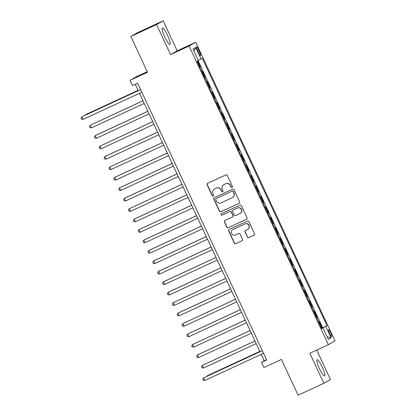 <?xml version="1.0" encoding="UTF-8"?>
<svg xmlns="http://www.w3.org/2000/svg" width="416" height="416" viewBox="0 0 416 416"><rect width="100%" height="100%" fill="white"/><g stroke="black" fill="none" stroke-linecap="round" stroke-linejoin="round"><path stroke-width="0.62" d="M232.024 187.398A0.79 0.78 -119.6 0 0 232.398 186.352L227.318 175.458A1.134 1.113 -119.6 0 0 225.831 174.902L207.652 183.321A1.134 1.113 -119.6 0 0 207.121 184.813L212.196 195.707A0.79 0.78 -119.6 0 0 213.294 196.066A0.79 0.78 -119.6 0 0 213.611 195.052L212.956 193.643A3.619 3.562 -119.6 0 1 214.656 188.864L216.174 188.162A3.619 3.562 -119.6 0 1 220.932 189.946L221.593 191.355A0.79 0.78 -119.6 0 0 222.69 191.719A0.79 0.78 -119.6 0 0 223.007 190.7L222.347 189.29A3.619 3.562 -119.6 0 1 224.052 184.517L225.566 183.815A3.619 3.562 -119.6 0 1 230.329 185.598L230.984 187.008A0.79 0.78 -119.6 0 0 232.024 187.398M322.218 367.032A8.991 1.602 65.2 0 0 317.044 359.668A8.991 1.602 65.2 0 0 319.42 368.623A8.991 1.602 65.2 0 0 324.594 375.986A8.991 1.602 65.2 0 0 322.218 367.032M167.601 35.464A8.991 1.602 65.2 0 0 162.427 28.106A8.991 1.602 65.2 0 0 164.809 37.055A8.991 1.602 65.2 0 0 169.983 44.418A8.991 1.602 65.2 0 0 167.601 35.464M330.642 332.821A3.687 0.655 65.2 0 0 328.515 329.8A3.687 0.655 65.2 0 0 329.493 333.471A3.687 0.655 65.2 0 0 331.614 336.492A3.687 0.655 65.2 0 0 330.642 332.821M247.374 237.032A1.134 1.113 -119.6 0 0 248.862 237.588L253.963 235.227A1.134 1.113 -119.6 0 0 254.493 233.735L248.851 221.64A1.134 1.113 -119.6 0 0 247.364 221.083L229.185 229.502A1.134 1.113 -119.6 0 0 228.654 230.994L234.291 243.09A1.134 1.113 -119.6 0 0 235.778 243.646L241.94 240.791A1.134 1.113 -119.6 0 0 242.476 239.299L240.058 234.125A1.134 1.113 -119.6 0 0 238.571 233.568L235.518 234.983A3.026 2.98 -119.6 0 1 231.592 233.6A3.026 2.98 -119.6 0 1 232.96 229.497L244.93 223.954A3.026 2.98 -119.6 0 1 248.856 225.337A3.026 2.98 -119.6 0 1 247.484 229.44L245.492 230.365A1.134 1.113 -119.6 0 0 244.956 231.858L247.551 236.933A1.134 1.113 -119.6 0 0 249.038 237.489L254.129 235.128M156.562 24.57L170.56 54.595L177.19 50.825L163.192 20.8L156.562 24.57L130.837 36.483L147.519 72.249L130.026 80.35L132.46 85.571L137.602 83.19L266.651 359.928L261.503 362.31L263.942 367.531L281.434 359.434L298.111 395.2L323.835 383.287L330.465 379.517L316.732 350.069M170.56 54.595L189.082 46.015L328.359 344.687L309.837 353.262L323.835 383.287M239.096 203.346A1.134 1.113 -119.6 0 0 239.626 201.854L233.99 189.758A1.134 1.113 -119.6 0 0 232.497 189.202L214.318 197.621A1.134 1.113 -119.6 0 0 213.788 199.113L219.43 211.208A1.134 1.113 -119.6 0 0 220.917 211.765L239.252 203.258M241.42 205.702L247.062 217.797A1.134 1.113 -119.6 0 1 246.527 219.289L228.348 227.708A1.134 1.113 -119.6 0 1 226.86 227.152L224.448 221.972A1.134 1.113 -119.6 0 1 224.978 220.48L232.352 217.064A1.134 1.113 -119.6 0 0 232.882 215.571L231.28 212.139A1.134 1.113 -119.6 0 0 229.793 211.583L222.118 215.134A0.79 0.78 -119.6 0 1 221.088 214.776A0.79 0.78 -119.6 0 1 221.447 213.699L239.933 205.14A1.134 1.113 -119.6 0 1 241.42 205.702M130.837 36.483L137.467 32.713L163.192 20.8M321.563 328.224L322.057 327.995L319.14 321.729L318.661 322M316.696 317.782L317.19 317.548L314.267 311.282L313.789 311.558M311.823 307.336L312.322 307.107L309.4 300.841L308.922 301.111M306.956 296.894L307.45 296.665L304.528 290.399L304.049 290.67M302.084 286.452L302.583 286.224L299.66 279.958L299.182 280.228M297.216 276.006L297.71 275.777L294.788 269.511L294.315 269.781M292.344 265.564L292.843 265.335L289.921 259.069L289.442 259.34M287.477 255.122L287.971 254.894L285.048 248.628L284.575 248.898M282.604 244.681L283.104 244.447L280.181 238.181L279.703 238.456M277.737 234.234L278.231 234.005L275.309 227.739L274.836 228.01M272.865 223.792L273.364 223.564L270.442 217.298L269.963 217.568M267.998 213.351L268.492 213.122L265.569 206.856L265.096 207.126M263.125 202.904L263.624 202.675L260.702 196.409L260.224 196.68M258.258 192.462L258.752 192.234L255.83 185.968L255.356 186.238M253.386 182.021L253.885 181.792L250.962 175.526L250.484 175.796M248.518 171.579L249.012 171.345L246.09 165.079L245.617 165.355M243.646 161.132L244.145 160.904L241.223 154.638L240.744 154.908M238.779 150.691L239.273 150.462L236.35 144.196L235.877 144.466M233.912 140.249L234.406 140.02L231.483 133.754L231.005 134.025M229.039 129.802L229.533 129.574L226.616 123.308L226.138 123.578M224.172 119.361L224.666 119.132L221.744 112.866L221.265 113.136M219.3 108.919L219.794 108.69L216.876 102.424L216.398 102.695M214.432 98.478L214.926 98.244L212.004 91.983L211.526 92.253M209.56 88.031L210.059 87.802L207.137 81.536L206.658 81.806M204.693 77.589L205.187 77.36L202.264 71.094L201.786 71.365M197.496 50.346L198.567 52.645A3.572 0.634 65.2 0 0 200.621 55.572A3.572 0.634 65.2 0 0 199.675 52.016L198.604 49.717A3.572 0.634 65.2 0 0 196.55 46.79A3.572 0.634 65.2 0 0 197.496 50.346M189.082 46.015L195.712 42.245L334.984 340.917L328.359 344.687M322.057 327.995L326.981 325.65L202.316 58.308L198.25 60.372M326.981 325.65L325.728 326.362L331.084 337.849L328.359 339.399L323.003 327.912L321.75 328.624L197.085 61.282L198.338 60.57L192.982 49.083L195.707 47.533L201.063 59.02M205.187 77.36L204.708 77.631M210.059 87.802L209.581 88.072M214.926 98.244L214.448 98.519M219.794 108.69L219.32 108.961M224.666 119.132L224.188 119.402M229.533 129.574L229.06 129.844M234.406 140.02L233.927 140.291M239.273 150.462L238.8 150.732M244.145 160.904L243.667 161.174M249.012 171.345L248.539 171.621M253.885 181.792L253.406 182.062M258.752 192.234L258.279 192.504M263.624 202.675L263.146 202.946M268.492 213.122L268.018 213.392M273.364 223.564L272.886 223.834M278.231 234.005L277.758 234.276M283.104 244.447L282.625 244.722M287.971 254.894L287.492 255.164M292.843 265.335L292.365 265.606M297.71 275.777L297.232 276.047M302.583 286.224L302.104 286.494M307.45 296.665L306.972 296.936M312.322 307.107L311.844 307.377M317.19 317.548L316.711 317.824M322.66 327.652L198.162 60.668M199.82 67.148L200.32 66.919L197.564 61.012M200.32 66.919L199.841 67.189M147.248 71.672L136.651 76.58L130.026 80.35M177.19 50.825L195.712 42.245M261.206 354.375L264.191 360.781L261.503 362.31M135.252 84.276L138.226 90.652M139.464 93.298L259.969 351.728M266.542 359.694L264.191 360.781M323.003 327.912L321.688 328.494M321.615 328.333L325.728 326.362M194.028 51.319L195.707 47.533M331.084 337.849L327.132 336.768M232.17 187.309A0.79 0.78 -119.6 0 1 231.161 186.904L230.506 185.494A3.619 3.562 -119.6 0 0 225.742 183.711L225.566 183.815M223.792 184.647L223.969 184.548A3.619 3.562 -119.6 0 1 224.229 184.413L225.742 183.711M214.396 188.999L214.578 188.895A3.619 3.562 -119.6 0 1 214.838 188.765L216.351 188.063A3.619 3.562 -119.6 0 1 221.114 189.847L221.77 191.256A0.79 0.78 -119.6 0 0 222.773 191.662M207.662 183.316A1.134 1.113 -119.6 0 0 207.298 184.714L212.378 195.603A0.79 0.78 -119.6 0 0 213.382 196.009M214.328 197.616A1.134 1.113 -119.6 0 0 213.964 199.014L219.606 211.11A1.134 1.113 -119.6 0 0 221.094 211.666L239.262 203.252M233.1 191.542A0.79 0.78 -119.6 0 0 232.055 191.152L216.102 198.541A0.79 0.78 -119.6 0 0 215.727 199.586L216.419 201.074A3.619 3.562 -119.6 0 0 221.182 202.857L232.092 197.808A3.619 3.562 -119.6 0 0 233.792 193.029L233.277 191.438A0.79 0.78 -119.6 0 0 232.237 191.048L232.055 191.152M216.169 198.505A0.79 0.78 -119.6 0 1 216.278 198.442L232.237 191.048M232.352 197.673L232.528 197.569A3.619 3.562 -119.6 0 0 233.969 192.925L233.792 193.029M233.277 191.438L233.969 192.925M246.698 219.19L228.348 227.708M224.988 220.475A1.134 1.113 -119.6 0 0 224.624 221.874L227.037 227.048A1.134 1.113 -119.6 0 0 228.53 227.604M232.435 217.022L232.612 216.923A1.134 1.113 -119.6 0 0 233.064 215.472L231.462 212.035A1.134 1.113 -119.6 0 0 229.975 211.479L222.118 215.134M221.489 213.684A0.79 0.78 -119.6 0 0 222.295 215.036M240.001 213.522A3.026 2.98 -119.6 0 0 241.368 209.42A3.026 2.98 -119.6 0 0 237.442 208.036L233.23 209.992A1.134 1.113 -119.6 0 0 232.695 211.484L234.296 214.916A1.134 1.113 -119.6 0 0 235.784 215.478L240.001 213.522M240.219 213.413L240.396 213.309A3.026 2.98 -119.6 0 0 241.55 209.316A3.026 2.98 -119.6 0 0 237.624 207.938L237.442 208.036M233.147 210.033L233.324 209.929A1.134 1.113 -119.6 0 1 233.407 209.888L237.624 207.938M245.502 230.36A1.134 1.113 -119.6 0 0 245.138 231.754L247.551 236.933M247.702 229.325L247.884 229.226A3.026 2.98 -119.6 0 0 249.033 225.233A3.026 2.98 -119.6 0 0 245.107 223.855L244.93 223.954M232.742 229.611L232.924 229.507A3.026 2.98 -119.6 0 1 233.137 229.398L245.107 223.855M229.195 229.497A1.134 1.113 -119.6 0 0 228.831 230.89L234.473 242.986A1.134 1.113 -119.6 0 0 235.96 243.547L241.94 240.791M138.081 90.34L85.883 114.514L85.561 115.04M138.102 90.381L85.436 114.769L85.14 115.232M140.577 89.565L81.853 116.802L140.592 89.601M83.07 119.413L81.505 119.174L81.016 118.128L81.853 116.802L83.07 119.413L141.814 92.212M142.953 100.781L90.308 125.211L91.525 127.821L144.186 103.433M142.969 100.823L90.308 125.211L89.466 126.537L89.955 127.582L91.525 127.821M147.82 111.228L95.623 135.398L95.176 135.652L96.392 138.263L149.058 113.875M147.841 111.264L95.176 135.652L94.338 136.978L94.827 138.024L96.392 138.263M152.693 121.67L100.048 146.094L101.265 148.704L153.925 124.316M152.708 121.706L100.048 146.094L99.206 147.42L99.694 148.465L101.265 148.704M157.56 132.111L105.362 156.286L104.915 156.541L106.132 159.151L158.798 134.763M157.581 132.153L104.915 156.541L104.078 157.867L104.562 158.912L106.132 159.151M162.432 142.558L109.782 166.982L111.004 169.593L163.665 145.205M162.448 142.594L109.782 166.982L108.945 168.308L109.434 169.354L111.004 169.593M167.3 153L115.102 177.169L114.655 177.424L115.872 180.034L168.537 155.646M167.32 153.036L114.655 177.424L113.818 178.75L114.301 179.795L115.872 180.034M172.172 163.441L119.522 187.866L120.744 190.481L173.404 166.093M172.188 163.483L119.522 187.866L118.685 189.197L119.174 190.237L120.744 190.481M177.039 173.883L124.842 198.058L124.394 198.312L125.611 200.923L178.277 176.535M177.06 173.924L124.394 198.312L123.557 199.638L124.041 200.684L125.611 200.923M181.912 184.33L129.262 208.754L130.478 211.364L183.144 186.976M181.927 184.366L129.262 208.754L128.424 210.08L128.913 211.125L130.478 211.364M186.779 194.771L134.581 218.941L134.134 219.196L135.351 221.806L188.016 197.418M186.8 194.808L134.134 219.196L133.297 220.522L133.78 221.567L135.351 221.806M191.651 205.213L139.001 229.642L140.218 232.253L192.884 207.865M191.667 205.254L139.001 229.642L138.164 230.968L138.653 232.008L140.218 232.253M196.518 215.654L144.321 239.829L143.874 240.084L145.09 242.694L197.756 218.306M196.534 215.696L143.874 240.084L143.036 241.41L143.52 242.455L145.09 242.694M201.386 226.101L149.188 250.271L148.741 250.526L149.958 253.136L202.623 228.748M201.406 226.138L148.741 250.526L147.904 251.852L148.392 252.897L149.958 253.136M206.258 236.543L154.06 260.712L153.613 260.967L154.83 263.583L207.496 239.195M206.274 236.584L153.613 260.967L152.776 262.293L153.26 263.338L154.83 263.583M211.125 246.984L158.928 271.159L158.48 271.414L159.697 274.024L212.363 249.636M211.146 247.026L158.48 271.414L157.643 272.74L158.132 273.785L159.697 274.024M215.998 257.431L163.8 281.601L163.353 281.856L164.57 284.466L217.235 260.078M216.013 257.468L163.353 281.856L162.516 283.182L162.999 284.227L164.57 284.466M220.865 267.873L168.667 292.042L168.22 292.297L169.437 294.908L222.102 270.52M220.886 267.909L168.22 292.297L167.383 293.623L167.872 294.668L169.437 294.908M225.737 278.314L173.092 302.744L174.309 305.354L226.97 280.966M225.753 278.356L173.092 302.744L172.25 304.07L172.739 305.11L174.309 305.354M230.604 288.756L178.407 312.931L177.96 313.186L179.176 315.796L231.842 291.408M230.625 288.798L177.96 313.186L177.122 314.512L177.611 315.557L179.176 315.796M235.477 299.203L182.832 323.627L184.049 326.238L236.709 301.85M235.492 299.239L182.832 323.627L181.99 324.953L182.478 325.998L184.049 326.238M240.344 309.644L188.146 333.814L187.699 334.069L188.916 336.679L241.582 312.296M240.365 309.681L187.699 334.069L186.862 335.395L187.351 336.44L188.916 336.679M245.216 320.086L192.572 344.516L193.788 347.126L246.449 322.738M245.232 320.128L192.572 344.516L191.729 345.842L192.218 346.887L193.788 347.126M250.084 330.533L197.886 354.702L197.439 354.957L198.656 357.568L251.321 333.18M250.104 330.569L197.439 354.957L196.602 356.283L197.09 357.328L198.656 357.568M254.956 340.974L202.311 365.399L203.528 368.009L256.188 343.621M254.972 341.011L202.311 365.399L201.469 366.725L201.958 367.77L203.528 368.009M259.823 351.416L207.626 375.591L207.303 376.116M259.844 351.458L207.178 375.846L206.882 376.308M262.319 350.641L203.596 377.879L262.335 350.678M204.812 380.489L203.247 380.25L202.758 379.205L203.596 377.879L204.812 380.489L263.552 353.288M197.449 50.253L198.604 49.717M198.52 52.551L199.675 52.016"/></g></svg>
